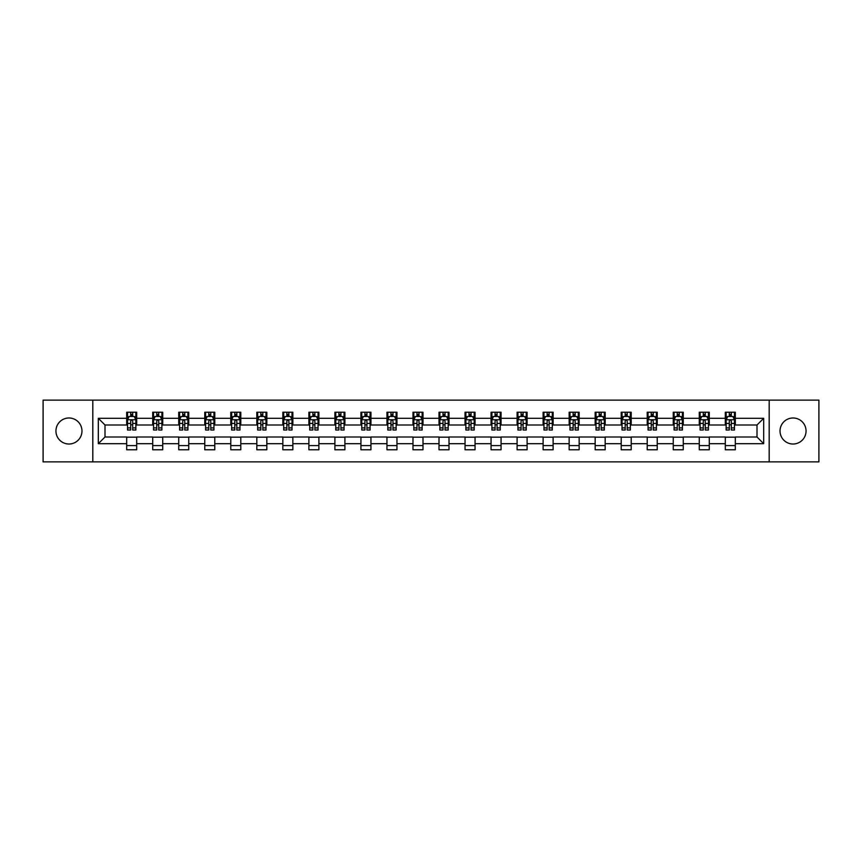 <?xml version="1.0" encoding="UTF-8"?>
<svg xmlns="http://www.w3.org/2000/svg" width="862" height="862" viewBox="0 0 862 862"><rect width="100%" height="100%" fill="white"/><g stroke="black" fill="none" stroke-linecap="round" stroke-linejoin="round"><path stroke-width="1.29" d="M793.04 417.984A13.016 13.016 0 0 0 780.024 431A13.016 13.016 0 0 0 793.04 444.016A13.016 13.016 0 0 0 806.056 431A13.016 13.016 0 0 0 793.04 417.984M68.96 417.984A13.016 13.016 0 0 0 55.944 431A13.016 13.016 0 0 0 68.96 444.016A13.016 13.016 0 0 0 81.976 431A13.016 13.016 0 0 0 68.96 417.984M769.184 461.87L818.9 461.87L818.9 400.13L769.184 400.13L769.184 461.87L92.816 461.87L92.816 400.13L43.1 400.13L43.1 461.87L92.816 461.87M769.184 400.13L92.816 400.13M735.318 418.318L735.318 412.23L725.308 412.23L725.308 418.318L709.286 418.318L709.286 412.23L699.276 412.23L699.276 418.318L683.264 418.318L683.264 412.23L673.254 412.23L673.254 418.318L657.232 418.318L657.232 412.23L647.222 412.23L647.222 418.318L631.21 418.318L631.21 412.23L621.2 412.23L621.2 418.318L605.178 418.318L605.178 412.23L595.168 412.23L595.168 418.318L579.156 418.318L579.156 412.23L569.146 412.23L569.146 418.318L553.124 418.318L553.124 412.23L543.114 412.23L543.114 418.318L527.102 418.318L527.102 412.23L517.092 412.23L517.092 418.318L501.07 418.318L501.07 412.23L491.06 412.23L491.06 418.318L475.048 418.318L475.048 412.23L465.038 412.23L465.038 418.318L449.016 418.318L449.016 412.23L439.006 412.23L439.006 418.318L422.994 418.318L422.994 412.23L412.984 412.23L412.984 418.318L396.962 418.318L396.962 412.23L386.952 412.23L386.952 418.318L370.94 418.318L370.94 412.23L360.93 412.23L360.93 418.318L344.908 418.318L344.908 412.23L334.898 412.23L334.898 418.318L318.886 418.318L318.886 412.23L308.876 412.23L308.876 418.318L292.854 418.318L292.854 412.23L282.844 412.23L282.844 418.318L266.832 418.318L266.832 412.23L256.822 412.23L256.822 418.318L240.8 418.318L240.8 412.23L230.79 412.23L230.79 418.318L214.778 418.318L214.778 412.23L204.768 412.23L204.768 418.318L188.746 418.318L188.746 412.23L178.736 412.23L178.736 418.318L162.724 418.318L162.724 412.23L152.714 412.23L152.714 418.318L136.692 418.318L136.692 412.23L126.682 412.23L126.682 418.318L98.322 418.318L98.322 443.682L105.002 437.002L126.682 437.002L126.682 449.77L136.692 449.77L136.692 437.002L152.714 437.002L152.714 449.77L162.724 449.77L162.724 437.002L178.736 437.002L178.736 449.77L188.746 449.77L188.746 437.002L204.768 437.002L204.768 449.77L214.778 449.77L214.778 437.002L230.79 437.002L230.79 449.77L240.8 449.77L240.8 437.002L256.822 437.002L256.822 449.77L266.832 449.77L266.832 437.002L282.844 437.002L282.844 449.77L292.854 449.77L292.854 437.002L308.876 437.002L308.876 449.77L318.886 449.77L318.886 437.002L334.898 437.002L334.898 449.77L344.908 449.77L344.908 437.002L360.93 437.002L360.93 449.77L370.94 449.77L370.94 437.002L386.952 437.002L386.952 449.77L396.962 449.77L396.962 437.002L412.984 437.002L412.984 449.77L422.994 449.77L422.994 437.002L439.006 437.002L439.006 449.77L449.016 449.77L449.016 437.002L465.038 437.002L465.038 449.77L475.048 449.77L475.048 437.002L491.06 437.002L491.06 449.77L501.07 449.77L501.07 437.002L517.092 437.002L517.092 449.77L527.102 449.77L527.102 437.002L543.114 437.002L543.114 449.77L553.124 449.77L553.124 437.002L569.146 437.002L569.146 449.77L579.156 449.77L579.156 437.002L595.168 437.002L595.168 449.77L605.178 449.77L605.178 437.002L621.2 437.002L621.2 449.77L631.21 449.77L631.21 437.002L647.222 437.002L647.222 449.77L657.232 449.77L657.232 437.002L673.254 437.002L673.254 449.77L683.264 449.77L683.264 437.002L699.276 437.002L699.276 449.77L709.286 449.77L709.286 437.002L725.308 437.002L725.308 449.77L735.318 449.77L735.318 437.002L756.998 437.002L756.998 424.998L735.318 424.998L735.318 418.318L763.678 418.318L763.678 443.682L735.318 443.682M725.308 443.682L709.286 443.682M699.276 443.682L683.264 443.682M673.254 443.682L657.232 443.682M647.222 443.682L631.21 443.682M621.2 443.682L605.178 443.682M595.168 443.682L579.156 443.682M569.146 443.682L553.124 443.682M543.114 443.682L527.102 443.682M517.092 443.682L501.07 443.682M491.06 443.682L475.048 443.682M465.038 443.682L449.016 443.682M439.006 443.682L422.994 443.682M412.984 443.682L396.962 443.682M386.952 443.682L370.94 443.682M360.93 443.682L344.908 443.682M334.898 443.682L318.886 443.682M308.876 443.682L292.854 443.682M282.844 443.682L266.832 443.682M256.822 443.682L240.8 443.682M230.79 443.682L214.778 443.682M204.768 443.682L188.746 443.682M178.736 443.682L162.724 443.682M152.714 443.682L136.692 443.682M126.682 443.682L98.322 443.682M725.308 418.318L725.308 424.998L709.286 424.998L709.286 418.318M699.276 418.318L699.276 424.998L683.264 424.998L683.264 418.318M673.254 418.318L673.254 424.998L657.232 424.998L657.232 418.318M647.222 418.318L647.222 424.998L631.21 424.998L631.21 418.318M621.2 418.318L621.2 424.998L605.178 424.998L605.178 418.318M595.168 418.318L595.168 424.998L579.156 424.998L579.156 418.318M569.146 418.318L569.146 424.998L553.124 424.998L553.124 418.318M543.114 418.318L543.114 424.998L527.102 424.998L527.102 418.318M517.092 418.318L517.092 424.998L501.07 424.998L501.07 418.318M491.06 418.318L491.06 424.998L475.048 424.998L475.048 418.318M465.038 418.318L465.038 424.998L449.016 424.998L449.016 418.318M439.006 418.318L439.006 424.998L422.994 424.998L422.994 418.318M412.984 418.318L412.984 424.998L396.962 424.998L396.962 418.318M386.952 418.318L386.952 424.998L370.94 424.998L370.94 418.318M360.93 418.318L360.93 424.998L344.908 424.998L344.908 418.318M334.898 418.318L334.898 424.998L318.886 424.998L318.886 418.318M308.876 418.318L308.876 424.998L292.854 424.998L292.854 418.318M282.844 418.318L282.844 424.998L266.832 424.998L266.832 418.318M256.822 418.318L256.822 424.998L240.8 424.998L240.8 418.318M230.79 418.318L230.79 424.998L214.778 424.998L214.778 418.318M204.768 418.318L204.768 424.998L188.746 424.998L188.746 418.318M178.736 418.318L178.736 424.998L162.724 424.998L162.724 418.318M152.714 418.318L152.714 424.998L136.692 424.998L136.692 418.318M126.682 418.318L126.682 424.998L105.002 424.998L98.322 418.318M105.002 424.998L105.002 437.002M763.678 443.682L756.998 437.002M756.998 424.998L763.678 418.318M126.682 416.4L127.522 416.4M130.69 416.4L132.694 416.4M135.862 416.4L136.692 416.4M126.682 424.826L127.522 424.826M130.69 424.826L132.694 424.826M135.862 424.826L136.692 424.826M126.682 437.174L136.692 437.174M126.682 445.6L136.692 445.6M152.714 437.174L162.724 437.174M152.714 445.6L162.724 445.6M152.714 416.4L153.544 416.4M156.722 416.4L158.716 416.4M161.894 416.4L162.724 416.4M152.714 424.826L153.544 424.826M156.722 424.826L158.716 424.826M161.894 424.826L162.724 424.826M178.736 437.174L188.746 437.174M178.736 445.6L188.746 445.6M178.736 416.4L179.576 416.4M182.744 416.4L184.748 416.4M187.916 416.4L188.746 416.4M178.736 424.826L179.576 424.826M182.744 424.826L184.748 424.826M187.916 424.826L188.746 424.826M204.768 437.174L214.778 437.174M204.768 445.6L214.778 445.6M204.768 416.4L205.598 416.4M208.766 416.4L210.77 416.4M213.938 416.4L214.778 416.4M204.768 424.826L205.598 424.826M208.766 424.826L210.77 424.826M213.938 424.826L214.778 424.826M230.79 437.174L240.8 437.174M230.79 445.6L240.8 445.6M230.79 416.4L231.63 416.4M234.798 416.4L236.802 416.4M239.97 416.4L240.8 416.4M230.79 424.826L231.63 424.826M234.798 424.826L236.802 424.826M239.97 424.826L240.8 424.826M256.822 437.174L266.832 437.174M256.822 445.6L266.832 445.6M256.822 416.4L257.652 416.4M260.82 416.4L262.824 416.4M265.992 416.4L266.832 416.4M256.822 424.826L257.652 424.826M260.82 424.826L262.824 424.826M265.992 424.826L266.832 424.826M282.844 437.174L292.854 437.174M282.844 445.6L292.854 445.6M282.844 416.4L283.684 416.4M286.852 416.4L288.856 416.4M292.024 416.4L292.854 416.4M282.844 424.826L283.684 424.826M286.852 424.826L288.856 424.826M292.024 424.826L292.854 424.826M308.876 437.174L318.886 437.174M308.876 445.6L318.886 445.6M308.876 416.4L309.706 416.4M312.874 416.4L314.878 416.4M318.046 416.4L318.886 416.4M308.876 424.826L309.706 424.826M312.874 424.826L314.878 424.826M318.046 424.826L318.886 424.826M334.898 437.174L344.908 437.174M334.898 445.6L344.908 445.6M334.898 416.4L335.738 416.4M338.906 416.4L340.91 416.4M344.078 416.4L344.908 416.4M334.898 424.826L335.738 424.826M338.906 424.826L340.91 424.826M344.078 424.826L344.908 424.826M360.93 437.174L370.94 437.174M360.93 445.6L370.94 445.6M360.93 416.4L361.76 416.4M364.928 416.4L366.932 416.4M370.1 416.4L370.94 416.4M360.93 424.826L361.76 424.826M364.928 424.826L366.932 424.826M370.1 424.826L370.94 424.826M386.952 437.174L396.962 437.174M386.952 445.6L396.962 445.6M386.952 416.4L387.792 416.4M390.96 416.4L392.964 416.4M396.132 416.4L396.962 416.4M386.952 424.826L387.792 424.826M390.96 424.826L392.964 424.826M396.132 424.826L396.962 424.826M412.984 437.174L422.994 437.174M412.984 445.6L422.994 445.6M412.984 416.4L413.814 416.4M416.982 416.4L418.986 416.4M422.154 416.4L422.994 416.4M412.984 424.826L413.814 424.826M416.982 424.826L418.986 424.826M422.154 424.826L422.994 424.826M439.006 437.174L449.016 437.174M439.006 445.6L449.016 445.6M439.006 416.4L439.846 416.4M443.014 416.4L445.018 416.4M448.186 416.4L449.016 416.4M439.006 424.826L439.846 424.826M443.014 424.826L445.018 424.826M448.186 424.826L449.016 424.826M465.038 437.174L475.048 437.174M465.038 445.6L475.048 445.6M465.038 416.4L465.868 416.4M469.036 416.4L471.04 416.4M474.208 416.4L475.048 416.4M465.038 424.826L465.868 424.826M469.036 424.826L471.04 424.826M474.208 424.826L475.048 424.826M491.06 437.174L501.07 437.174M491.06 445.6L501.07 445.6M491.06 416.4L491.9 416.4M495.068 416.4L497.072 416.4M500.24 416.4L501.07 416.4M491.06 424.826L491.9 424.826M495.068 424.826L497.072 424.826M500.24 424.826L501.07 424.826M517.092 437.174L527.102 437.174M517.092 445.6L527.102 445.6M517.092 416.4L517.922 416.4M521.09 416.4L523.094 416.4M526.262 416.4L527.102 416.4M517.092 424.826L517.922 424.826M521.09 424.826L523.094 424.826M526.262 424.826L527.102 424.826M543.114 437.174L553.124 437.174M543.114 445.6L553.124 445.6M543.114 416.4L543.954 416.4M547.122 416.4L549.126 416.4M552.294 416.4L553.124 416.4M543.114 424.826L543.954 424.826M547.122 424.826L549.126 424.826M552.294 424.826L553.124 424.826M569.146 437.174L579.156 437.174M569.146 445.6L579.156 445.6M569.146 416.4L569.976 416.4M573.144 416.4L575.148 416.4M578.316 416.4L579.156 416.4M569.146 424.826L569.976 424.826M573.144 424.826L575.148 424.826M578.316 424.826L579.156 424.826M595.168 437.174L605.178 437.174M595.168 445.6L605.178 445.6M595.168 416.4L596.008 416.4M599.176 416.4L601.18 416.4M604.348 416.4L605.178 416.4M595.168 424.826L596.008 424.826M599.176 424.826L601.18 424.826M604.348 424.826L605.178 424.826M621.2 437.174L631.21 437.174M621.2 445.6L631.21 445.6M621.2 416.4L622.03 416.4M625.198 416.4L627.202 416.4M630.37 416.4L631.21 416.4M621.2 424.826L622.03 424.826M625.198 424.826L627.202 424.826M630.37 424.826L631.21 424.826M647.222 437.174L657.232 437.174M647.222 445.6L657.232 445.6M647.222 416.4L648.062 416.4M651.23 416.4L653.234 416.4M656.402 416.4L657.232 416.4M647.222 424.826L648.062 424.826M651.23 424.826L653.234 424.826M656.402 424.826L657.232 424.826M673.254 437.174L683.264 437.174M673.254 445.6L683.264 445.6M673.254 416.4L674.084 416.4M677.252 416.4L679.256 416.4M682.424 416.4L683.264 416.4M673.254 424.826L674.084 424.826M677.252 424.826L679.256 424.826M682.424 424.826L683.264 424.826M699.276 437.174L709.286 437.174M699.276 445.6L709.286 445.6M699.276 416.4L700.106 416.4M703.284 416.4L705.278 416.4M708.456 416.4L709.286 416.4M699.276 424.826L700.106 424.826M703.284 424.826L705.278 424.826M708.456 424.826L709.286 424.826M725.308 437.174L735.318 437.174M725.308 445.6L735.318 445.6M725.308 416.4L726.138 416.4M729.306 416.4L731.31 416.4M734.478 416.4L735.318 416.4M725.308 424.826L726.138 424.826M729.306 424.826L731.31 424.826M734.478 424.826L735.318 424.826M132.694 414.396L130.69 414.396M135.862 427.908L132.694 427.908L132.694 429.998L135.862 429.998L135.862 419.826L134.192 416.486L129.192 416.486L127.522 419.826L127.522 429.998L130.69 429.998L130.69 427.908L127.522 427.908M127.522 419.826L127.522 412.23M135.862 419.826L135.862 412.23M130.69 416.486L130.69 412.23M132.694 412.23L132.694 416.486M132.694 427.908L132.694 421.076C132.026 419.783 131.358 419.783 130.69 421.076L130.69 427.908M158.716 414.396L156.722 414.396M161.894 427.908L158.716 427.908L158.716 429.998L161.894 429.998L161.894 419.826L160.224 416.486L155.214 416.486L153.544 419.826L153.544 429.998L156.722 429.998L156.722 427.908L153.544 427.908M153.544 419.826L153.544 412.23M161.894 419.826L161.894 412.23M156.722 416.486L156.722 412.23M158.716 412.23L158.716 416.486M158.716 427.908L158.716 421.076C158.048 419.783 157.39 419.783 156.722 421.076L156.722 427.908M184.748 414.396L182.744 414.396M187.916 427.908L184.748 427.908L184.748 429.998L187.916 429.998L187.916 419.826L186.246 416.486L181.246 416.486L179.576 419.826L179.576 429.998L182.744 429.998L182.744 427.908L179.576 427.908M179.576 419.826L179.576 412.23M187.916 419.826L187.916 412.23M182.744 416.486L182.744 412.23M184.748 412.23L184.748 416.486M184.748 427.908L184.748 421.076C184.08 419.783 183.412 419.783 182.744 421.076L182.744 427.908M210.77 414.396L208.766 414.396M213.938 427.908L210.77 427.908L210.77 429.998L213.938 429.998L213.938 419.826L212.278 416.486L207.268 416.486L205.598 419.826L205.598 429.998L208.766 429.998L208.766 427.908L205.598 427.908M205.598 419.826L205.598 412.23M213.938 419.826L213.938 412.23M208.766 416.486L208.766 412.23M210.77 412.23L210.77 416.486M210.77 427.908L210.77 421.076C210.102 419.783 209.444 419.783 208.766 421.076L208.766 427.908M236.802 414.396L234.798 414.396M239.97 427.908L236.802 427.908L236.802 429.998L239.97 429.998L239.97 419.826L238.3 416.486L233.3 416.486L231.63 419.826L231.63 429.998L234.798 429.998L234.798 427.908L231.63 427.908M231.63 419.826L231.63 412.23M239.97 419.826L239.97 412.23M234.798 416.486L234.798 412.23M236.802 412.23L236.802 416.486M236.802 427.908L236.802 421.076C236.134 419.783 235.466 419.783 234.798 421.076L234.798 427.908M262.824 414.396L260.82 414.396M265.992 427.908L262.824 427.908L262.824 429.998L265.992 429.998L265.992 419.826L264.332 416.486L259.322 416.486L257.652 419.826L257.652 429.998L260.82 429.998L260.82 427.908L257.652 427.908M257.652 419.826L257.652 412.23M265.992 419.826L265.992 412.23M260.82 416.486L260.82 412.23M262.824 412.23L262.824 416.486M262.824 427.908L262.824 421.076C262.156 419.783 261.488 419.783 260.82 421.076L260.82 427.908M288.856 414.396L286.852 414.396M292.024 427.908L288.856 427.908L288.856 429.998L292.024 429.998L292.024 419.826L290.354 416.486L285.354 416.486L283.684 419.826L283.684 429.998L286.852 429.998L286.852 427.908L283.684 427.908M283.684 419.826L283.684 412.23M292.024 419.826L292.024 412.23M286.852 416.486L286.852 412.23M288.856 412.23L288.856 416.486M288.856 427.908L288.856 421.076C288.188 419.783 287.52 419.783 286.852 421.076L286.852 427.908M314.878 414.396L312.874 414.396M318.046 427.908L314.878 427.908L314.878 429.998L318.046 429.998L318.046 419.826L316.386 416.486L311.376 416.486L309.706 419.826L309.706 429.998L312.874 429.998L312.874 427.908L309.706 427.908M309.706 419.826L309.706 412.23M318.046 419.826L318.046 412.23M312.874 416.486L312.874 412.23M314.878 412.23L314.878 416.486M314.878 427.908L314.878 421.076C314.21 419.783 313.542 419.783 312.874 421.076L312.874 427.908M340.91 414.396L338.906 414.396M344.078 427.908L340.91 427.908L340.91 429.998L344.078 429.998L344.078 419.826L342.408 416.486L337.408 416.486L335.738 419.826L335.738 429.998L338.906 429.998L338.906 427.908L335.738 427.908M335.738 419.826L335.738 412.23M344.078 419.826L344.078 412.23M338.906 416.486L338.906 412.23M340.91 412.23L340.91 416.486M340.91 427.908L340.91 421.076C340.242 419.783 339.574 419.783 338.906 421.076L338.906 427.908M366.932 414.396L364.928 414.396M370.1 427.908L366.932 427.908L366.932 429.998L370.1 429.998L370.1 419.826L368.44 416.486L363.43 416.486L361.76 419.826L361.76 429.998L364.928 429.998L364.928 427.908L361.76 427.908M361.76 419.826L361.76 412.23M370.1 419.826L370.1 412.23M364.928 416.486L364.928 412.23M366.932 412.23L366.932 416.486M366.932 427.908L366.932 421.076C366.264 419.783 365.596 419.783 364.928 421.076L364.928 427.908M392.964 414.396L390.96 414.396M396.132 427.908L392.964 427.908L392.964 429.998L396.132 429.998L396.132 419.826L394.462 416.486L389.462 416.486L387.792 419.826L387.792 429.998L390.96 429.998L390.96 427.908L387.792 427.908M387.792 419.826L387.792 412.23M396.132 419.826L396.132 412.23M390.96 416.486L390.96 412.23M392.964 412.23L392.964 416.486M392.964 427.908L392.964 421.076C392.296 419.783 391.628 419.783 390.96 421.076L390.96 427.908M418.986 414.396L416.982 414.396M422.154 427.908L418.986 427.908L418.986 429.998L422.154 429.998L422.154 419.826L420.494 416.486L415.484 416.486L413.814 419.826L413.814 429.998L416.982 429.998L416.982 427.908L413.814 427.908M413.814 419.826L413.814 412.23M422.154 419.826L422.154 412.23M416.982 416.486L416.982 412.23M418.986 412.23L418.986 416.486M418.986 427.908L418.986 421.076C418.318 419.783 417.65 419.783 416.982 421.076L416.982 427.908M445.018 414.396L443.014 414.396M448.186 427.908L445.018 427.908L445.018 429.998L448.186 429.998L448.186 419.826L446.516 416.486L441.506 416.486L439.846 419.826L439.846 429.998L443.014 429.998L443.014 427.908L439.846 427.908M439.846 419.826L439.846 412.23M448.186 419.826L448.186 412.23M443.014 416.486L443.014 412.23M445.018 412.23L445.018 416.486M445.018 427.908L445.018 421.076C444.35 419.783 443.682 419.783 443.014 421.076L443.014 427.908M471.04 414.396L469.036 414.396M474.208 427.908L471.04 427.908L471.04 429.998L474.208 429.998L474.208 419.826L472.538 416.486L467.538 416.486L465.868 419.826L465.868 429.998L469.036 429.998L469.036 427.908L465.868 427.908M465.868 419.826L465.868 412.23M474.208 419.826L474.208 412.23M469.036 416.486L469.036 412.23M471.04 412.23L471.04 416.486M471.04 427.908L471.04 421.076C470.372 419.783 469.704 419.783 469.036 421.076L469.036 427.908M497.072 414.396L495.068 414.396M500.24 427.908L497.072 427.908L497.072 429.998L500.24 429.998L500.24 419.826L498.57 416.486L493.56 416.486L491.9 419.826L491.9 429.998L495.068 429.998L495.068 427.908L491.9 427.908M491.9 419.826L491.9 412.23M500.24 419.826L500.24 412.23M495.068 416.486L495.068 412.23M497.072 412.23L497.072 416.486M497.072 427.908L497.072 421.076C496.404 419.783 495.736 419.783 495.068 421.076L495.068 427.908M523.094 414.396L521.09 414.396M526.262 427.908L523.094 427.908L523.094 429.998L526.262 429.998L526.262 419.826L524.592 416.486L519.592 416.486L517.922 419.826L517.922 429.998L521.09 429.998L521.09 427.908L517.922 427.908M517.922 419.826L517.922 412.23M526.262 419.826L526.262 412.23M521.09 416.486L521.09 412.23M523.094 412.23L523.094 416.486M523.094 427.908L523.094 421.076C522.426 419.783 521.758 419.783 521.09 421.076L521.09 427.908M549.126 414.396L547.122 414.396M552.294 427.908L549.126 427.908L549.126 429.998L552.294 429.998L552.294 419.826L550.624 416.486L545.614 416.486L543.954 419.826L543.954 429.998L547.122 429.998L547.122 427.908L543.954 427.908M543.954 419.826L543.954 412.23M552.294 419.826L552.294 412.23M547.122 416.486L547.122 412.23M549.126 412.23L549.126 416.486M549.126 427.908L549.126 421.076C548.458 419.783 547.79 419.783 547.122 421.076L547.122 427.908M575.148 414.396L573.144 414.396M578.316 427.908L575.148 427.908L575.148 429.998L578.316 429.998L578.316 419.826L576.646 416.486L571.646 416.486L569.976 419.826L569.976 429.998L573.144 429.998L573.144 427.908L569.976 427.908M569.976 419.826L569.976 412.23M578.316 419.826L578.316 412.23M573.144 416.486L573.144 412.23M575.148 412.23L575.148 416.486M575.148 427.908L575.148 421.076C574.48 419.783 573.812 419.783 573.144 421.076L573.144 427.908M601.18 414.396L599.176 414.396M604.348 427.908L601.18 427.908L601.18 429.998L604.348 429.998L604.348 419.826L602.678 416.486L597.668 416.486L596.008 419.826L596.008 429.998L599.176 429.998L599.176 427.908L596.008 427.908M596.008 419.826L596.008 412.23M604.348 419.826L604.348 412.23M599.176 416.486L599.176 412.23M601.18 412.23L601.18 416.486M601.18 427.908L601.18 421.076C600.512 419.783 599.844 419.783 599.176 421.076L599.176 427.908M627.202 414.396L625.198 414.396M630.37 427.908L627.202 427.908L627.202 429.998L630.37 429.998L630.37 419.826L628.7 416.486L623.7 416.486L622.03 419.826L622.03 429.998L625.198 429.998L625.198 427.908L622.03 427.908M622.03 419.826L622.03 412.23M630.37 419.826L630.37 412.23M625.198 416.486L625.198 412.23M627.202 412.23L627.202 416.486M627.202 427.908L627.202 421.076C626.534 419.783 625.866 419.783 625.198 421.076L625.198 427.908M653.234 414.396L651.23 414.396M656.402 427.908L653.234 427.908L653.234 429.998L656.402 429.998L656.402 419.826L654.732 416.486L649.722 416.486L648.062 419.826L648.062 429.998L651.23 429.998L651.23 427.908L648.062 427.908M648.062 419.826L648.062 412.23M656.402 419.826L656.402 412.23M651.23 416.486L651.23 412.23M653.234 412.23L653.234 416.486M653.234 427.908L653.234 421.076C652.566 419.783 651.898 419.783 651.23 421.076L651.23 427.908M679.256 414.396L677.252 414.396M682.424 427.908L679.256 427.908L679.256 429.998L682.424 429.998L682.424 419.826L680.754 416.486L675.754 416.486L674.084 419.826L674.084 429.998L677.252 429.998L677.252 427.908L674.084 427.908M674.084 419.826L674.084 412.23M682.424 419.826L682.424 412.23M677.252 416.486L677.252 412.23M679.256 412.23L679.256 416.486M679.256 427.908L679.256 421.076C678.588 419.783 677.92 419.783 677.252 421.076L677.252 427.908M705.278 414.396L703.284 414.396M708.456 427.908L705.278 427.908L705.278 429.998L708.456 429.998L708.456 419.826L706.786 416.486L701.776 416.486L700.106 419.826L700.106 429.998L703.284 429.998L703.284 427.908L700.106 427.908M700.106 419.826L700.106 412.23M708.456 419.826L708.456 412.23M703.284 416.486L703.284 412.23M705.278 412.23L705.278 416.486M705.278 427.908L705.278 421.076C704.62 419.783 703.952 419.783 703.284 421.076L703.284 427.908M731.31 414.396L729.306 414.396M734.478 427.908L731.31 427.908L731.31 429.998L734.478 429.998L734.478 419.826L732.808 416.486L727.808 416.486L726.138 419.826L726.138 429.998L729.306 429.998L729.306 427.908L726.138 427.908M726.138 419.826L726.138 412.23M734.478 419.826L734.478 412.23M729.306 416.486L729.306 412.23M731.31 412.23L731.31 416.486M731.31 427.908L731.31 421.076C730.642 419.783 729.974 419.783 729.306 421.076L729.306 427.908M135.819 419.74L127.565 419.74M127.522 416.68L129.084 416.68M134.289 416.68L135.862 416.68M130.69 423.436L127.522 423.436M135.862 423.436L132.694 423.436M132.694 415.462L130.69 415.462M161.851 419.74L153.587 419.74M153.544 416.68L155.117 416.68M160.321 416.68L161.894 416.68M156.722 423.436L153.544 423.436M161.894 423.436L158.716 423.436M158.716 415.462L156.722 415.462M187.873 419.74L179.619 419.74M179.576 416.68L181.139 416.68M186.343 416.68L187.916 416.68M182.744 423.436L179.576 423.436M187.916 423.436L184.748 423.436M184.748 415.462L182.744 415.462M213.905 419.74L205.641 419.74M205.598 416.68L207.171 416.68M212.375 416.68L213.938 416.68M208.766 423.436L205.598 423.436M213.938 423.436L210.77 423.436M210.77 415.462L208.766 415.462M239.927 419.74L231.673 419.74M231.63 416.68L233.193 416.68M238.397 416.68L239.97 416.68M234.798 423.436L231.63 423.436M239.97 423.436L236.802 423.436M236.802 415.462L234.798 415.462M265.959 419.74L257.695 419.74M257.652 416.68L259.225 416.68M264.429 416.68L265.992 416.68M260.82 423.436L257.652 423.436M265.992 423.436L262.824 423.436M262.824 415.462L260.82 415.462M291.981 419.74L283.727 419.74M283.684 416.68L285.247 416.68M290.451 416.68L292.024 416.68M286.852 423.436L283.684 423.436M292.024 423.436L288.856 423.436M288.856 415.462L286.852 415.462M318.013 419.74L309.749 419.74M309.706 416.68L311.279 416.68M316.483 416.68L318.046 416.68M312.874 423.436L309.706 423.436M318.046 423.436L314.878 423.436M314.878 415.462L312.874 415.462M344.035 419.74L335.781 419.74M335.738 416.68L337.301 416.68M342.505 416.68L344.078 416.68M338.906 423.436L335.738 423.436M344.078 423.436L340.91 423.436M340.91 415.462L338.906 415.462M370.067 419.74L361.803 419.74M361.76 416.68L363.333 416.68M368.537 416.68L370.1 416.68M364.928 423.436L361.76 423.436M370.1 423.436L366.932 423.436M366.932 415.462L364.928 415.462M396.089 419.74L387.835 419.74M387.792 416.68L389.355 416.68M394.559 416.68L396.132 416.68M390.96 423.436L387.792 423.436M396.132 423.436L392.964 423.436M392.964 415.462L390.96 415.462M422.111 419.74L413.857 419.74M413.814 416.68L415.387 416.68M420.591 416.68L422.154 416.68M416.982 423.436L413.814 423.436M422.154 423.436L418.986 423.436M418.986 415.462L416.982 415.462M448.143 419.74L439.889 419.74M439.846 416.68L441.409 416.68M446.613 416.68L448.186 416.68M443.014 423.436L439.846 423.436M448.186 423.436L445.018 423.436M445.018 415.462L443.014 415.462M474.165 419.74L465.911 419.74M465.868 416.68L467.441 416.68M472.645 416.68L474.208 416.68M469.036 423.436L465.868 423.436M474.208 423.436L471.04 423.436M471.04 415.462L469.036 415.462M500.197 419.74L491.933 419.74M491.9 416.68L493.463 416.68M498.667 416.68L500.24 416.68M495.068 423.436L491.9 423.436M500.24 423.436L497.072 423.436M497.072 415.462L495.068 415.462M526.219 419.74L517.965 419.74M517.922 416.68L519.495 416.68M524.699 416.68L526.262 416.68M521.09 423.436L517.922 423.436M526.262 423.436L523.094 423.436M523.094 415.462L521.09 415.462M552.251 419.74L543.987 419.74M543.954 416.68L545.517 416.68M550.721 416.68L552.294 416.68M547.122 423.436L543.954 423.436M552.294 423.436L549.126 423.436M549.126 415.462L547.122 415.462M578.273 419.74L570.019 419.74M569.976 416.68L571.549 416.68M576.753 416.68L578.316 416.68M573.144 423.436L569.976 423.436M578.316 423.436L575.148 423.436M575.148 415.462L573.144 415.462M604.305 419.74L596.041 419.74M596.008 416.68L597.571 416.68M602.775 416.68L604.348 416.68M599.176 423.436L596.008 423.436M604.348 423.436L601.18 423.436M601.18 415.462L599.176 415.462M630.327 419.74L622.073 419.74M622.03 416.68L623.603 416.68M628.807 416.68L630.37 416.68M625.198 423.436L622.03 423.436M630.37 423.436L627.202 423.436M627.202 415.462L625.198 415.462M656.359 419.74L648.095 419.74M648.062 416.68L649.625 416.68M654.829 416.68L656.402 416.68M651.23 423.436L648.062 423.436M656.402 423.436L653.234 423.436M653.234 415.462L651.23 415.462M682.381 419.74L674.127 419.74M674.084 416.68L675.657 416.68M680.861 416.68L682.424 416.68M677.252 423.436L674.084 423.436M682.424 423.436L679.256 423.436M679.256 415.462L677.252 415.462M708.413 419.74L700.149 419.74M700.106 416.68L701.679 416.68M706.883 416.68L708.456 416.68M703.284 423.436L700.106 423.436M708.456 423.436L705.278 423.436M705.278 415.462L703.284 415.462M734.435 419.74L726.181 419.74M726.138 416.68L727.711 416.68M732.915 416.68L734.478 416.68M729.306 423.436L726.138 423.436M734.478 423.436L731.31 423.436M731.31 415.462L729.306 415.462"/></g></svg>
